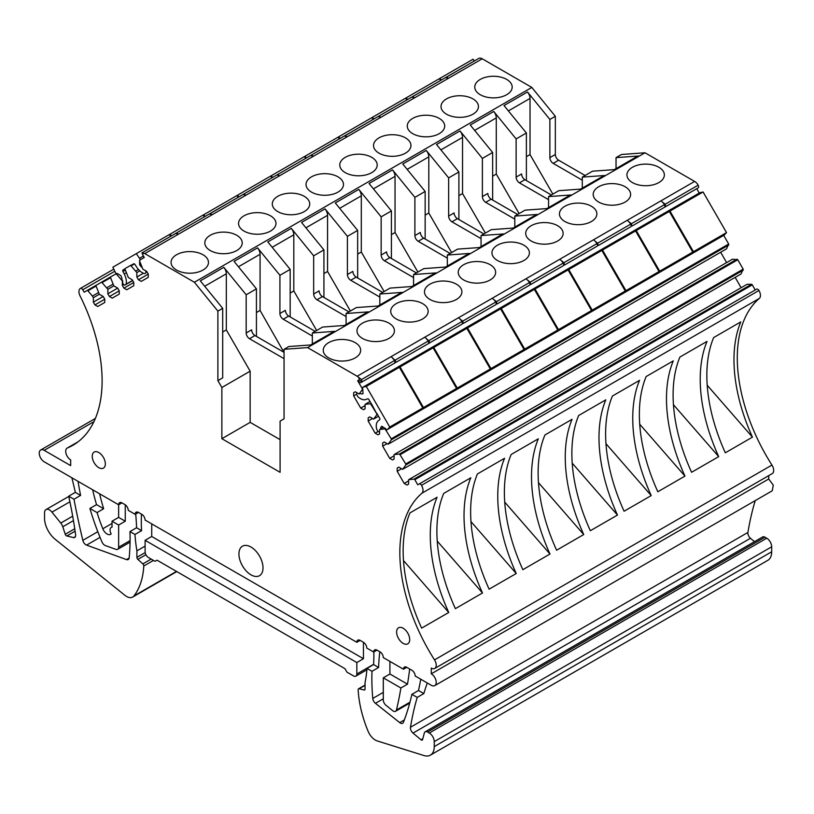 <?xml version="1.0" encoding="UTF-8"?>
<svg xmlns="http://www.w3.org/2000/svg" width="814" height="814" viewBox="0 0 814 814"><rect width="100%" height="100%" fill="white"/><g stroke="black" fill="none" stroke-linecap="round" stroke-linejoin="round"><path stroke-width="1.22" d="M68.752 496.459L45.991 509.595A7.021 4.05 -120 0 1 51.984 512.138L60.765 523.066A7.021 4.05 -120 0 1 62.78 526.77L65.232 534.259A1.872 1.079 -120 0 0 66.809 535.978L73.769 537.616A2.808 1.618 -120 0 0 74.501 537.566L74.817 537.382M78.083 481.369A4.681 2.696 -120 0 0 78.164 482.254A707.508 408.475 -120 0 0 80.586 495.421L75.315 492.368L68.691 496.194A374.287 216.097 -120 0 1 75.59 534.676A4.681 2.696 60 0 1 74.664 537.484A4.681 2.696 60 0 1 74.501 537.566M68.691 496.194L73.972 499.236A707.508 408.475 -120 0 0 82.825 540.354A4.681 2.696 -120 0 0 86.579 545.115L126.485 559.584A4.681 2.696 -120 0 0 128.225 559.533A4.681 2.696 -120 0 0 129.172 557.794A220.156 127.106 -120 0 0 129.965 531.562L134.971 534.462A140.354 81.034 -120 0 0 136.905 550.854L145.106 546.113M45.991 509.595A7.021 4.05 -120 0 0 44.536 512.81L44.536 518.152A18.712 10.806 -120 0 0 55.23 539.326L124.929 595.329A12.169 7.021 -120 0 0 132.662 597.069A12.169 7.021 -120 0 0 133.883 596.001A93.569 54.019 -120 0 0 143.783 565.995A1.872 1.079 -120 0 0 142.826 563.888L137.861 559.371A1.872 1.079 -120 0 1 136.905 557.346L136.905 550.854M80.586 495.421L73.972 499.236M141.514 514.163A140.354 81.034 -120 0 0 141.595 530.636L136.579 527.747L129.965 531.562M141.595 530.636L134.971 534.462M92.654 489.784A187.139 108.048 -120 0 0 96.53 504.629L103.663 508.74A140.354 81.034 -120 0 1 99.623 493.803M75.315 492.368A374.287 216.097 -120 0 0 71.856 477.767M136.579 527.747A220.156 127.106 -120 0 0 135.704 514.021M93.956 421.621L44.21 450.346A7.021 4.05 -120 0 0 40.7 450A7.021 4.05 -120 0 0 42.47 460.439A7.021 4.05 -120 0 0 44.21 461.813L118.641 504.782L121.958 502.879A4.681 2.696 -120 0 0 119.617 502.645A4.681 2.696 -120 0 0 118.641 504.782L118.641 517.389L125.264 521.214L125.264 504.802M434.788 685.622A7.021 4.05 -120 0 0 435.856 680.005A7.021 4.05 -120 0 0 431.278 673.819L768.711 478.998L773.3 485.185L772.221 490.801L434.788 685.622A7.021 4.05 -120 0 1 431.278 685.276L415.181 675.986A4.681 2.696 -120 0 0 411.874 670.258L406.797 667.327A4.681 2.696 -120 0 0 404.456 667.093A4.681 2.696 -120 0 0 403.51 668.803A467.877 270.136 -120 0 1 403.459 669.22L383.302 657.58A4.681 2.696 -120 0 0 379.996 651.851L377.035 650.142A4.681 2.696 -120 0 0 374.694 649.908A4.681 2.696 -120 0 0 373.768 651.485A220.167 127.116 -120 0 0 373.687 652.034L366.778 648.046A140.354 81.034 -120 0 0 366.748 647.629A4.681 2.696 -120 0 0 363.451 642.307L360.144 640.394A4.681 2.696 -120 0 0 357.804 640.16A4.681 2.696 -120 0 0 356.837 642.307L145.106 520.065A4.681 2.696 -120 0 0 141.799 514.336L138.492 512.423A4.681 2.696 -120 0 0 136.152 512.189A4.681 2.696 -120 0 0 135.205 513.949A140.364 81.034 -120 0 0 135.165 514.326L138.482 512.413M759.35 298.412L421.906 493.223A7.021 4.05 -120 0 0 421.51 485.307A2.34 1.353 -120 0 0 419.19 483.984L756.623 289.163A2.34 1.353 -120 0 1 758.953 290.486A7.021 4.05 -120 0 1 759.35 298.412A140.822 81.308 -120 0 0 771.947 465.059A7.021 4.05 -120 0 1 772.221 473.616L434.788 668.436A7.021 4.05 -120 0 1 431.278 668.091L431.278 673.819M434.788 668.436A7.021 4.05 -120 0 0 434.513 659.879A140.822 81.308 -120 0 1 421.906 493.223M756.623 289.163L417.775 484.798L414.825 479.69A0.936 0.539 -120 0 0 414.061 479.11L408.587 479.7L408.587 484.157L407.01 485.063L404.202 483.445L397.191 471.286L401.577 468.762M353.673 392.684L355.26 391.778L353.673 392.684L353.673 395.93L360.694 408.079L363.502 409.707L365.079 408.791L365.079 404.334L370.543 403.744L376.74 413.726L376.862 414.682L373.616 419.129L369.76 416.9L368.182 417.806L368.182 421.052L375.193 433.201L378.001 434.829L379.589 433.913L379.589 429.456L385.053 428.866L391.249 438.848L391.371 439.804L388.125 444.241L384.259 442.012L382.682 442.928L382.682 446.174L389.703 458.323L392.511 459.941L394.088 459.035L394.088 454.578L399.552 453.988L405.748 463.97L405.871 464.926L402.625 469.363L398.768 467.134L397.191 468.05L397.191 471.286M355.26 391.778L359.116 394.007L362.362 389.56A0.936 0.539 -120 0 0 362.24 388.604L357.672 380.698L359.147 379.843L359.086 378.083L357.855 376.689A7.021 4.05 -120 0 0 357.356 376.343L307.57 347.598L284.055 349.308L284.055 418.834L280.087 421.123L280.087 472.313L221.866 438.695L221.866 387.505L250.152 371.174L250.152 422.364L280.087 439.652M585.103 175.498L558.638 160.216A4.681 2.696 60 0 1 555.331 154.487L555.331 116.29L531.827 87.434L482.224 58.791L144.78 253.612L194.383 282.255L217.887 311.111L217.887 380.637L221.866 387.505M144.78 253.612L144.597 253.51A7.021 4.05 -120 0 0 144.088 253.276L142.857 253.246L142.806 254.935L144.282 257.499L139.713 260.134A0.936 0.539 -120 0 0 139.591 260.948L142.837 269.139L146.693 271.367L148.27 274.094L148.27 277.34L141.26 281.39L138.451 279.772L148.27 274.094M98.392 292.633L92.42 296.082L93.356 297.7L93.356 302.157L94.933 304.894L97.741 306.512L104.762 302.462L104.762 299.216L103.185 296.479L99.328 294.251L96.083 286.07L96.205 285.256L101.628 282.122L107.865 289.326L107.865 293.783L109.442 296.52L112.251 298.138L119.261 294.088L119.261 290.842L117.684 288.115L113.828 285.887L110.582 277.696L110.704 276.882L116.127 273.748L122.365 280.952L122.365 285.409L123.942 288.146L126.75 289.764L133.771 285.714L133.771 282.468L132.194 279.741L128.327 277.513L125.081 269.322L125.203 268.508L130.637 265.374L136.864 272.578L136.864 277.035L138.451 279.772M92.42 296.082L87.892 290.802A0.936 0.539 -120 0 0 87.129 290.496L96.194 285.256M80.433 288.39A7.021 4.05 -120 0 0 80.403 288.41L113.757 269.159L80.433 288.39A2.34 1.353 -120 0 1 82.763 289.753L84.178 292.195L87.129 290.496M80.403 288.41A7.021 4.05 -120 0 0 80.047 295.858A140.822 81.308 -120 0 1 72.945 445.238A140.822 81.308 -120 0 1 67.44 447.954A7.021 4.05 -120 0 0 67.165 448.087A7.021 4.05 -120 0 0 66.087 453.713A7.021 4.05 -120 0 0 70.676 459.9L70.676 465.628L44.21 450.346M121.958 502.879L124.918 504.588A4.681 2.696 -120 0 1 128.185 509.696A220.156 127.106 -120 0 1 128.266 510.337L135.165 514.326M409.707 639.59A9.259 5.352 -120 0 0 405.657 630.27A9.259 5.352 -120 0 0 398.524 627.787A9.259 5.352 -120 0 0 396.601 632.03A9.259 5.352 -120 0 0 400.651 641.351A9.259 5.352 -120 0 0 407.783 643.833A9.259 5.352 -120 0 0 409.707 639.59M105.342 463.868A9.259 5.352 -120 0 0 101.302 454.548A9.259 5.352 -120 0 0 94.159 452.065A9.259 5.352 -120 0 0 92.247 456.308A9.259 5.352 -120 0 0 96.286 465.628A9.259 5.352 -120 0 0 103.429 468.111A9.259 5.352 -120 0 0 105.342 463.868M263.014 567.887A17.033 9.829 -120 0 0 255.586 550.752A17.033 9.829 -120 0 0 242.46 546.194A17.033 9.829 -120 0 0 238.929 553.988A17.033 9.829 -120 0 0 246.367 571.123A17.033 9.829 -120 0 0 259.493 575.691A17.033 9.829 -120 0 0 263.014 567.887M360.144 640.394L356.837 642.307M373.687 652.034L376.994 650.121M403.459 669.22L406.766 667.307M768.711 478.998L768.711 475.641M617.47 515.069L590.343 530.728A140.822 81.308 -120 0 1 578.673 415.496L605.799 399.837A140.822 81.308 -120 0 0 617.47 515.069L572.222 463.156M707.03 341.392L679.904 357.051A140.822 81.308 -120 0 0 691.574 472.283L718.701 456.623A140.822 81.308 -120 0 1 707.03 341.392M752.451 437.138L725.325 452.798A140.822 81.308 -120 0 1 713.654 337.576L740.781 321.906A140.822 81.308 -120 0 0 752.451 437.138L707.193 385.226M516.239 573.514L489.112 589.173A140.822 81.308 -120 0 1 477.442 473.941L504.568 458.282A140.822 81.308 -120 0 0 516.239 573.514L470.98 521.601M538.319 438.807L511.182 454.466A140.822 81.308 -120 0 0 522.853 569.688L549.979 554.029A140.822 81.308 -120 0 1 538.319 438.807M448.748 612.474L421.621 628.133A140.822 81.308 -120 0 1 409.951 512.912L437.077 497.252A140.822 81.308 -120 0 0 448.748 612.474L403.5 560.561M482.499 592.989L455.372 608.658A140.822 81.308 -120 0 1 443.701 493.426L470.828 477.767A140.822 81.308 -120 0 0 482.499 592.989L437.24 541.086M639.55 380.352L612.423 396.021A140.822 81.308 -120 0 0 624.084 511.243L651.22 495.584A140.822 81.308 -120 0 1 639.55 380.352M684.961 476.098L657.834 491.758A140.822 81.308 -120 0 1 646.163 376.536L673.29 360.877A140.822 81.308 -120 0 0 684.961 476.098L639.702 424.196M572.059 419.322L544.932 434.981A140.822 81.308 -120 0 0 556.603 550.213L583.73 534.544A140.822 81.308 -120 0 1 572.059 419.322M409.523 479.161L746.967 284.34L751.495 284.289A0.936 0.539 -120 0 1 752.268 284.869L755.219 289.977M404.202 483.445L408.587 480.911M741.116 287.718L735.154 277.381M397.191 468.05L398.768 467.134M403.561 468.823L741.005 274.003L743.192 269.149L737.759 259.747L732.468 259.218L395.024 454.039M389.703 458.323L394.088 455.789M726.617 262.596L720.655 252.259M382.682 446.174L387.067 443.64M382.682 442.928L384.259 442.012M389.061 443.701L726.495 248.881L728.683 244.027L723.687 235.368M380.525 428.917L383.455 427.218M375.193 433.201L378.134 431.512M368.182 421.052L372.568 418.518M368.182 417.806L369.76 416.9M374.552 418.579L378.541 416.28M366.015 403.795L370.004 401.495M360.694 408.079L365.079 405.555M353.673 395.93L356.613 394.23M380.647 428.846A5.617 3.246 60 0 1 381.807 426.271L385.795 428.846A0.936 0.539 60 0 1 386.151 429.263L386.579 430.006L387.423 429.507L389.743 427.035L366.29 386.416L362.993 387.179L362.138 387.678L362.566 388.42A0.936 0.539 60 0 1 362.749 388.929L362.993 393.671A5.617 3.246 60 0 1 360.185 393.386L360.053 393.467M393.03 364.021L360.612 382.743L357.672 380.698M462.393 322.792L463.258 323.473L495.675 304.762A2.34 1.353 -120 0 0 495.695 302.075A7.021 4.05 -120 0 0 492.836 298.758L496.428 301.658L497.008 303.998L529.426 285.276A2.34 1.353 -120 0 0 529.436 282.6A7.021 4.05 -120 0 0 526.577 279.283L530.168 282.173L530.748 284.513L563.166 265.791A2.34 1.353 -120 0 0 563.176 263.115A7.021 4.05 -120 0 0 560.317 259.798L563.919 262.688L564.489 265.028L596.916 246.316A2.34 1.353 -120 0 0 596.927 243.63A7.021 4.05 -120 0 0 594.067 240.313L597.659 243.213L598.239 245.553L630.657 226.831A2.34 1.353 -120 0 0 630.667 224.155A7.021 4.05 -120 0 0 627.808 220.838L631.399 223.728L631.979 226.068L664.397 207.346A2.34 1.353 -120 0 0 664.417 204.67A7.021 4.05 -120 0 0 661.558 201.353L665.15 204.243L665.791 206.542L664.316 207.397L696.733 188.685L699.246 193.04M662.993 208.16L664.397 207.346M629.242 227.645L630.657 226.831M595.502 247.13L596.916 246.316M561.752 266.605L563.166 265.791M528.011 286.09L529.426 285.276M494.271 305.576L495.675 304.762M460.521 325.061L428.103 343.773L429.578 342.918L428.937 340.618L426.577 339.123M426.78 344.536L394.363 363.258L395.838 362.403L395.197 360.103L392.836 358.608M357.855 376.689L361.447 379.578L362.088 381.888L360.612 382.743M394.444 363.207L362.027 381.919L394.444 363.207A2.34 1.353 -120 0 0 394.464 360.521A7.021 4.05 -120 0 0 391.605 357.204L393.131 358.404M428.195 343.722L395.767 362.444L428.195 343.722A2.34 1.353 -120 0 0 428.205 341.046A7.021 4.05 -120 0 0 425.346 337.729L426.882 338.919M461.935 324.237L429.517 342.959L461.935 324.237A2.34 1.353 -120 0 0 461.945 321.561A7.021 4.05 -120 0 0 459.086 318.243L462.678 321.133L463.329 323.443M698.147 187.871L665.72 206.583L698.147 187.871A2.34 1.353 -120 0 0 698.158 185.185A7.021 4.05 -120 0 0 694.607 181.42L357.173 376.241M694.607 181.42L645.014 152.778L307.57 347.598M629.863 197.446A18.712 10.806 180 0 1 609.238 205.097A18.712 10.806 180 0 1 593.192 194.404A18.712 10.806 180 0 1 593.945 191.361A18.712 10.806 180 0 1 614.57 183.71A18.712 10.806 180 0 1 630.616 194.404A18.712 10.806 180 0 1 629.863 197.446M663.603 177.961A18.712 10.806 180 0 1 642.989 185.623A18.712 10.806 180 0 1 626.933 174.918A18.712 10.806 180 0 1 627.696 171.886A18.712 10.806 180 0 1 648.31 164.225A18.712 10.806 180 0 1 664.366 174.918A18.712 10.806 180 0 1 663.603 177.961M494.881 275.376A18.712 10.806 180 0 1 474.267 283.028A18.712 10.806 180 0 1 458.211 272.334A18.712 10.806 180 0 1 458.974 269.292A18.712 10.806 180 0 1 479.588 261.64A18.712 10.806 180 0 1 495.645 272.334A18.712 10.806 180 0 1 494.881 275.376M391.483 308.252A18.712 10.806 180 0 1 412.098 300.6A18.712 10.806 180 0 1 428.154 311.294A18.712 10.806 180 0 1 427.401 314.336A18.712 10.806 180 0 1 406.776 321.988A18.712 10.806 180 0 1 390.73 311.294A18.712 10.806 180 0 1 391.483 308.252M425.223 288.777A18.712 10.806 180 0 1 445.848 281.125A18.712 10.806 180 0 1 461.894 291.819A18.712 10.806 180 0 1 461.141 294.861A18.712 10.806 180 0 1 440.527 302.513A18.712 10.806 180 0 1 424.47 291.819A18.712 10.806 180 0 1 425.223 288.777M359.91 353.307A18.712 10.806 180 0 1 339.285 360.958A18.712 10.806 180 0 1 323.239 350.264A18.712 10.806 180 0 1 323.992 347.222A18.712 10.806 180 0 1 344.617 339.57A18.712 10.806 180 0 1 360.663 350.264A18.712 10.806 180 0 1 359.91 353.307M357.743 327.737A18.712 10.806 180 0 1 378.357 320.085A18.712 10.806 180 0 1 394.414 330.779A18.712 10.806 180 0 1 393.65 333.821A18.712 10.806 180 0 1 373.036 341.473A18.712 10.806 180 0 1 356.98 330.779A18.712 10.806 180 0 1 357.743 327.737M560.205 210.846A18.712 10.806 180 0 1 580.82 203.195A18.712 10.806 180 0 1 596.876 213.889A18.712 10.806 180 0 1 596.123 216.931A18.712 10.806 180 0 1 575.498 224.583A18.712 10.806 180 0 1 559.442 213.889A18.712 10.806 180 0 1 560.205 210.846M526.455 230.331A18.712 10.806 180 0 1 547.079 222.67A18.712 10.806 180 0 1 563.135 233.374A18.712 10.806 180 0 1 562.372 236.416A18.712 10.806 180 0 1 541.758 244.068A18.712 10.806 180 0 1 525.702 233.374A18.712 10.806 180 0 1 526.455 230.331M492.714 249.806A18.712 10.806 180 0 1 513.329 242.155A18.712 10.806 180 0 1 529.385 252.849A18.712 10.806 180 0 1 528.632 255.891A18.712 10.806 180 0 1 508.007 263.543A18.712 10.806 180 0 1 491.961 252.849A18.712 10.806 180 0 1 492.714 249.806M645.014 152.778L621.499 154.487L616.035 157.641L638.41 156.013A7.021 4.05 60 0 0 637.342 156.339L614.336 169.617M580.596 189.102L603.601 175.814A7.021 4.05 60 0 1 604.67 175.498L582.295 177.116L592.551 171.194L614.926 169.577L638.41 156.013M546.845 208.577L569.851 195.299A7.021 4.05 60 0 1 570.919 194.984L548.555 196.601L558.811 190.68L581.176 189.062L604.67 175.498M513.105 228.062L536.111 214.784A7.021 4.05 60 0 1 537.179 214.458L514.804 216.086L525.061 210.165L547.435 208.537L570.919 194.984M479.354 247.548L502.37 234.259A7.021 4.05 60 0 1 503.439 233.944L481.064 235.561L491.32 229.65L513.695 228.022L537.179 214.458M445.614 267.033L468.62 253.744A7.021 4.05 60 0 1 469.688 253.429L447.324 255.047L457.58 249.125L479.945 247.507L503.439 233.944M411.874 286.508L434.88 273.229A7.021 4.05 60 0 1 435.948 272.904L413.573 274.532L423.829 268.61L446.204 266.982L469.688 253.429M378.123 305.993L401.129 292.704A7.021 4.05 60 0 1 402.208 292.389L379.833 294.017L390.089 288.095L412.454 286.467L435.948 272.904M344.383 325.478L367.389 312.189A7.021 4.05 60 0 1 368.457 311.874L346.082 313.492L356.339 307.57L378.714 305.952L402.208 292.389M310.643 344.953L333.648 331.674A7.021 4.05 60 0 1 334.717 331.349L312.342 332.977L322.598 327.055L344.973 325.427L368.457 311.874M284.055 349.308L288.858 346.54L311.223 344.912L334.717 331.349M221.866 438.695L250.152 422.364M217.887 380.637L222.69 377.859L222.69 308.333L217.887 311.111M222.69 332.02L226.333 329.924L250.152 371.174M226.333 329.924L226.333 273.769A7.021 4.05 60 0 0 223.809 267.318L246.174 294.78L256.43 288.858L234.066 261.396L257.55 247.843L279.924 275.295L290.181 269.373L267.806 241.921L291.29 228.358L313.665 255.81L323.921 249.888L301.546 222.436L325.04 208.872L347.405 236.335L357.661 230.413L335.297 202.951L358.781 189.387L381.156 216.85L391.412 210.928L369.037 183.476L392.531 169.912L414.896 197.364L425.152 191.443L402.777 163.99L426.271 150.427L448.646 177.879L458.903 171.968L436.528 144.505L460.012 130.942L482.387 158.404L492.643 152.483L470.268 125.02L493.762 111.467L516.127 138.919L526.383 132.997L504.019 105.545L527.503 91.982L549.877 119.434L555.331 116.29M531.827 87.434L194.383 282.255M222.69 308.333L200.315 280.881L223.809 267.318M454.456 96.174A18.712 10.806 180 0 1 478.439 106.542A18.712 10.806 180 0 1 464.998 116.911A18.712 10.806 180 0 1 441.015 106.542A18.712 10.806 180 0 1 454.456 96.174M488.197 76.699A18.712 10.806 180 0 1 512.179 87.067A18.712 10.806 180 0 1 498.738 97.436A18.712 10.806 180 0 1 474.755 87.067A18.712 10.806 180 0 1 488.197 76.699M319.485 174.104A18.712 10.806 180 0 1 343.467 184.473A18.712 10.806 180 0 1 330.016 194.841A18.712 10.806 180 0 1 306.033 184.473A18.712 10.806 180 0 1 319.485 174.104M262.525 233.801A18.712 10.806 180 0 1 238.543 223.433A18.712 10.806 180 0 1 251.994 213.075A18.712 10.806 180 0 1 275.977 223.433A18.712 10.806 180 0 1 262.525 233.801M296.276 214.326A18.712 10.806 180 0 1 272.293 203.958A18.712 10.806 180 0 1 285.734 193.59A18.712 10.806 180 0 1 309.717 203.958A18.712 10.806 180 0 1 296.276 214.326M184.503 252.035A18.712 10.806 180 0 1 208.486 262.403A18.712 10.806 180 0 1 195.045 272.771A18.712 10.806 180 0 1 171.062 262.403A18.712 10.806 180 0 1 184.503 252.035M228.785 253.286A18.712 10.806 180 0 1 204.802 242.918A18.712 10.806 180 0 1 218.244 232.55A18.712 10.806 180 0 1 242.226 242.918A18.712 10.806 180 0 1 228.785 253.286M431.247 136.396A18.712 10.806 180 0 1 407.265 126.028A18.712 10.806 180 0 1 420.716 115.659A18.712 10.806 180 0 1 444.698 126.028A18.712 10.806 180 0 1 431.247 136.396M397.507 155.881A18.712 10.806 180 0 1 373.524 145.513A18.712 10.806 180 0 1 386.965 135.144A18.712 10.806 180 0 1 410.948 145.513A18.712 10.806 180 0 1 397.507 155.881M363.766 175.356A18.712 10.806 180 0 1 339.774 164.988A18.712 10.806 180 0 1 353.225 154.619A18.712 10.806 180 0 1 377.208 164.988A18.712 10.806 180 0 1 363.766 175.356M144.088 253.276L142.857 253.246M482.224 58.791A7.021 4.05 -120 0 0 478.713 58.445A7.021 4.05 -120 0 0 478.673 58.466L445.696 77.513M378.205 116.473L411.182 97.436A7.021 4.05 -120 0 1 411.223 97.415A7.021 4.05 -120 0 1 414.041 97.415L411.925 97.008L444.932 77.951A7.021 4.05 -120 0 0 444.932 77.951A7.021 4.05 -120 0 1 447.792 77.941L446.56 77.91M412.81 97.395L411.833 97.171M344.464 135.958L377.442 116.921A7.021 4.05 -120 0 1 377.482 116.89A7.021 4.05 -120 0 1 380.301 116.901L379.07 116.87M343.732 136.376L310.704 155.443L343.701 136.396A7.021 4.05 -120 0 0 343.701 136.396A7.021 4.05 -120 0 1 346.561 136.386L345.319 136.355M309.992 155.861L276.964 174.929L309.951 155.881A7.021 4.05 -120 0 1 309.992 155.861A7.021 4.05 -120 0 1 312.81 155.861L311.579 155.84M276.251 175.336L243.213 194.414L276.211 175.366A7.021 4.05 -120 0 1 276.251 175.336A7.021 4.05 -120 0 1 279.07 175.346L277.839 175.315M209.483 213.889L242.47 194.841A7.021 4.05 -120 0 1 242.501 194.821A7.021 4.05 -120 0 1 245.329 194.831L244.088 194.8M143.986 257.672L141.972 252.869L174.979 233.811A7.021 4.05 -120 0 1 175.01 233.781A7.021 4.05 -120 0 1 177.839 233.791L175.712 233.384L208.72 214.326A7.021 4.05 -120 0 1 208.76 214.306A7.021 4.05 -120 0 1 211.579 214.306L210.348 214.286M176.607 233.76L175.62 233.537M136.864 277.035L143.457 273.229M136.864 272.578L139.835 270.869M135.938 270.96L138.472 269.485M130.637 265.374L130.962 265.181A0.936 0.539 60 0 1 131.319 265.171L133.669 263.817L131.319 265.171M123.942 288.146L133.771 282.468M122.365 285.409L123.809 284.574M122.365 280.952L121.958 279.487A5.617 3.246 60 0 0 120.798 275.57L117.053 273.412M121.428 279.334L121.947 279.039M116.127 273.748L116.463 273.555A0.936 0.539 60 0 1 116.809 273.545M109.442 296.52L119.261 290.842M107.865 293.783L117.684 288.115M107.865 289.326L113.828 285.887M106.929 287.708L112.892 284.259M101.628 282.122L110.694 276.882L101.628 282.122M94.933 304.894L104.762 299.216M93.356 302.157L103.185 296.489M93.356 297.7L99.328 294.251M673.453 404.711L718.701 456.623M504.731 502.116L549.979 554.029M605.962 443.671L651.22 495.584M538.471 482.641L583.73 534.544M616.035 168.63L616.035 157.641M582.295 180.179L553.184 163.37A4.681 2.696 60 0 1 550.295 159.758A4.681 2.696 60 0 1 549.877 157.641L549.877 119.434M527.503 91.982A7.021 4.05 60 0 1 530.026 98.423L530.026 154.579L552.848 194.119M582.295 188.115L582.295 177.116M548.555 199.654L519.444 182.855A4.681 2.696 60 0 1 516.554 179.233A4.681 2.696 60 0 1 516.127 177.116L516.127 138.919M493.762 111.467A7.021 4.05 60 0 1 496.286 117.908L496.286 174.064L519.108 213.604M548.555 207.601L548.555 196.601M514.804 219.139L485.693 202.33A4.681 2.696 60 0 1 482.814 198.718A4.681 2.696 60 0 1 482.387 196.601L482.387 158.404M460.012 130.942A7.021 4.05 60 0 1 462.535 137.393L462.535 193.549L485.368 233.079M514.804 227.075L514.804 216.086M481.064 238.624L451.953 221.815A4.681 2.696 60 0 1 449.063 218.203A4.681 2.696 60 0 1 448.646 216.086L448.646 177.879M426.271 150.427A7.021 4.05 60 0 1 428.795 156.878L428.795 213.024L451.617 252.564M481.064 246.561L481.064 235.561M447.324 258.109L418.203 241.3A4.681 2.696 60 0 1 415.323 237.688A4.681 2.696 60 0 1 414.896 235.572L414.896 197.364M392.531 169.912A7.021 4.05 60 0 1 395.044 176.353L395.044 232.509L417.877 272.049M447.324 266.046L447.324 255.047M413.573 277.584L384.462 260.775A4.681 2.696 60 0 1 381.583 257.163A4.681 2.696 60 0 1 381.156 255.047L381.156 216.85M358.781 189.387A7.021 4.05 60 0 1 361.304 195.838L361.304 251.994L384.127 291.534M413.573 285.531L413.573 274.532M379.833 297.069L350.722 280.26A4.681 2.696 60 0 1 347.832 276.648A4.681 2.696 60 0 1 347.405 274.532L347.405 236.335M325.04 208.872A7.021 4.05 60 0 1 327.564 215.323L327.564 271.479L350.386 311.009M379.833 305.006L379.833 294.017M346.082 316.554L316.972 299.745A4.681 2.696 60 0 1 314.092 296.133A4.681 2.696 60 0 1 313.665 294.017L313.665 255.81M291.29 228.358A7.021 4.05 60 0 1 293.813 234.798L293.813 290.954L316.646 330.494M346.082 324.491L346.082 313.492M312.342 336.029L283.231 319.22A4.681 2.696 60 0 1 280.342 315.608A4.681 2.696 60 0 1 279.924 313.492L279.924 275.295M257.55 247.843A7.021 4.05 60 0 1 260.073 254.283L260.073 310.439L283.893 352.269M312.342 343.976L312.342 332.977M284.055 358.669L249.481 338.705A4.681 2.696 60 0 1 246.601 335.093A4.681 2.696 60 0 1 246.174 332.977L246.174 294.78M526.383 180.555L526.383 132.997M492.643 200.041L492.643 152.483M458.903 219.526L458.903 171.968M425.152 239.001L425.152 191.443M391.412 258.486L391.412 210.928M357.661 277.971L357.661 230.413M323.921 297.446L323.921 249.888M290.181 316.931L290.181 269.373M256.43 336.416L256.43 288.858M445.573 77.686L478.713 58.445M344.342 136.131L377.482 116.89M209.361 214.062L242.501 194.821M526.383 156.685L530.026 154.579M516.127 177.116L521.591 173.972A4.681 2.696 -120 0 0 524.898 179.701L551.363 194.984M492.643 176.17L496.286 174.064M482.387 196.601L487.84 193.447A4.681 2.696 -120 0 0 491.157 199.186L517.623 214.458M458.903 195.645L462.535 193.549M448.646 216.086L454.1 212.932A4.681 2.696 -120 0 0 457.407 218.661L483.872 233.944M425.152 215.13L428.795 213.024M414.896 235.572L420.36 232.417A4.681 2.696 -120 0 0 423.667 238.146L450.132 253.429M391.412 234.615L395.044 232.509M381.156 255.047L386.609 251.892A4.681 2.696 -120 0 0 389.916 257.631L416.392 272.904M357.661 254.09L361.304 251.994M347.405 274.532L352.869 271.377A4.681 2.696 -120 0 0 356.176 277.106L382.641 292.389M323.921 273.575L327.564 271.479M313.665 294.017L319.129 290.863A4.681 2.696 -120 0 0 322.436 296.591L348.901 311.874M290.181 293.06L293.813 290.954M279.924 313.492L285.378 310.348A4.681 2.696 -120 0 0 288.685 316.076L315.15 331.349M256.43 312.535L260.073 310.439M246.174 332.977L251.638 329.823A4.681 2.696 -120 0 0 254.945 335.551L284.055 352.36M112.027 526.953L111.203 527.431A5.617 3.246 -120 0 1 112.027 527.177L112.027 521.214L118.641 525.03L125.264 521.214M112.027 521.214L118.641 517.389M111.203 527.431A5.617 3.246 -120 0 0 111.182 533.862A7.021 4.05 -120 0 1 110.572 534.36A7.021 4.05 -120 0 1 102.808 528.764L112.027 523.443M118.641 525.03L118.641 547.191A4.681 2.696 -120 0 1 117.674 549.328A4.681 2.696 -120 0 1 115.944 549.379L105.362 545.563A4.681 2.696 -120 0 1 101.984 541.961A187.139 108.048 -120 0 1 89.916 508.445L97.049 512.566A140.354 81.034 -120 0 0 102.808 528.764M89.916 508.445L96.53 504.629M97.049 512.566L103.663 508.74M379.823 651.76A220.156 127.106 -120 0 0 378.602 667.47L371.988 671.296A220.156 127.106 -120 0 0 372.771 698.443A4.681 2.696 -120 0 0 375.447 703.327L399.705 722.618A4.681 2.696 -120 0 0 402.655 723.27A4.681 2.696 -120 0 0 403.429 722.333A335.348 193.62 -120 0 0 411.884 694.332L417.226 697.415A374.287 216.097 -120 0 0 410.48 727.258A4.681 2.696 -120 0 0 413.013 733.099L421.001 739.773A1.872 1.079 -120 0 0 422.232 740.068A1.872 1.079 -120 0 0 422.568 739.58L424.338 733.007A4.681 2.707 -120 0 1 425.193 731.786A4.681 2.707 -120 0 1 427.533 732.02L429.293 733.027A7.021 4.05 -120 0 1 434.249 741.625L434.249 746.591A18.712 10.806 -120 0 1 430.372 755.158A18.712 10.806 -120 0 1 423.972 755.555L377.289 740.954A12.169 7.021 -120 0 1 368.07 731.206A93.569 54.019 -120 0 1 358.16 689.773A1.872 1.079 -120 0 1 358.547 688.817A1.872 1.079 -120 0 1 359.116 688.756L364.082 689.977A1.872 1.079 -120 0 0 364.652 689.916A1.872 1.079 -120 0 0 365.038 689.061L365.038 682.57A140.354 81.034 -120 0 0 366.972 668.406L371.988 671.296M378.602 667.47L373.585 664.58A140.354 81.034 -120 0 0 373.829 651.953M409.707 703.133L395.573 711.294A4.681 2.696 -120 0 1 392.582 710.612L385.968 705.27A4.681 2.696 -120 0 1 383.302 699.989L383.302 677.828L389.916 674.012L389.916 661.406M389.916 674.012L407.499 684.157A467.857 270.116 -120 0 0 409.666 668.986M427.279 682.977A374.287 216.097 -120 0 0 423.84 693.589L417.226 697.415M423.84 693.589L418.498 690.506A335.348 193.62 -120 0 0 420.736 679.202M363.451 642.307L363.451 658.73L151.73 536.487L151.73 523.88M356.837 662.555L145.106 540.313L145.106 551.77A4.681 2.696 -120 0 0 148.423 557.498L155.036 561.324L157.021 560.174L344.933 668.66L346.917 672.099L353.53 675.925A4.681 2.696 -120 0 0 355.871 676.149A4.681 2.696 -120 0 0 356.837 674.012L356.837 662.555L363.451 658.73M145.106 540.313L151.73 536.487M430.372 755.158L767.816 560.337A18.712 10.806 -120 0 0 771.692 551.77L771.692 546.804A7.021 4.05 -120 0 0 766.727 538.207L429.293 733.027M425.193 731.786L762.637 536.965A4.681 2.707 -120 0 1 764.977 537.199L766.727 538.207M754.507 541.656L750.457 538.278L413.013 733.099M755.26 500.6A374.287 216.097 -120 0 0 747.924 532.437A4.681 2.696 -120 0 0 750.457 538.278M373.585 664.58L366.972 668.406M418.498 690.506L411.884 694.332M383.302 677.828L400.885 687.983L407.499 684.157M395.573 711.294A4.681 2.696 -120 0 0 396.449 710.001A467.857 270.116 -120 0 0 400.885 687.983M359.442 393.813L360.185 393.386M376.74 413.726L371.642 404.141A0.936 0.539 60 0 0 371.296 403.724L368.946 399.664A1.404 0.814 60 0 0 367.613 398.819L366.097 399.409A12.169 7.021 60 0 1 358.14 396.937A1.404 0.814 60 0 1 357.702 396.387L356.888 394.973A1.404 0.814 60 0 1 356.654 393.63L356.99 392.775M377.075 413.532A0.936 0.539 60 0 1 377.258 414.051L379.599 418.111A1.404 0.814 60 0 1 379.66 419.688L378.398 420.706A12.169 7.021 60 0 0 376.556 428.825A1.404 0.814 60 0 0 376.811 429.487L377.635 430.901A1.404 0.814 60 0 0 378.673 431.776L379.589 431.908M362.993 387.179L396.072 368.081L399.369 367.318L412.576 390.181L422.822 407.936L420.512 410.409L387.423 429.507M366.29 386.416L399.369 367.318M389.743 427.035L422.822 407.936M140.466 259.697L136.325 253.642L112.871 267.185L116.036 273.799M123.006 269.973L125.03 268.803L123.006 269.973A1.404 0.814 60 0 0 122.955 271.479L124.216 273.952A12.169 7.021 60 0 1 126.058 284.208A1.404 0.814 60 0 1 125.804 284.564L124.98 285.032A1.404 0.814 60 0 1 123.931 284.697L122.7 283.455L122.7 280.759M133.659 263.817A1.404 0.814 60 0 1 135.002 264.519L136.508 266.85A12.169 7.021 60 0 0 144.465 273.575A1.404 0.814 60 0 0 144.902 273.535L145.726 273.056A1.404 0.814 60 0 0 145.95 271.988L145.614 270.747M141.809 267.257A5.617 3.246 60 0 1 139.621 264.703L140.69 264.092M139.621 261.04L139.621 264.703M170.665 236.294L169.404 234.544L136.325 253.642M124.98 285.032L132.682 280.586L124.98 285.032M124.216 273.952L126.292 272.751M139.621 258.221L143.132 256.196M413.237 389.794L400.03 366.931L433.119 347.832L456.573 388.451L454.253 390.923L421.174 410.032L423.483 407.56L413.237 389.794M396.072 368.081L400.03 366.931M420.319 410.521L421.174 410.032M396.733 367.704L429.812 348.606L433.119 347.832M423.483 407.56L456.573 388.451M171.327 235.918L170.065 234.167L169.404 234.544M204.406 216.819L203.144 215.059L170.065 234.167M446.978 370.309L433.781 347.456L466.86 328.347L490.313 368.976L487.993 371.449L454.914 390.547L457.234 388.075L446.978 370.309M429.812 348.606L433.781 347.456M454.07 391.035L454.914 390.547M430.474 348.219L463.563 329.121L466.86 328.347M457.234 388.075L490.313 368.976M205.077 216.432L203.805 214.682L203.144 215.059M238.156 197.334L236.894 195.584L203.805 214.682M480.718 350.834L467.521 327.971L500.6 308.872L524.053 349.491L521.743 351.963L488.654 371.062L490.974 368.589L480.718 350.834M463.563 329.121L467.521 327.971M487.81 371.55L488.654 371.062M464.224 328.734L497.303 309.635L500.6 308.872M490.974 368.589L524.053 349.491M238.817 196.947L237.556 195.197L236.894 195.584M271.896 177.849L270.635 176.099L237.556 195.197M514.468 331.349L501.261 308.486L534.35 289.387L557.804 330.006L555.484 332.478L522.405 351.587L524.715 349.104L514.468 331.349M497.303 309.635L501.261 308.486M521.55 352.075L522.405 351.587M497.964 309.259L531.043 290.16L534.35 289.387M524.715 349.104L557.804 330.006M272.558 177.472L271.296 175.712L270.635 176.099M305.647 158.364L304.385 156.614L271.296 175.712M548.209 311.864L535.012 289.001L568.091 269.902L591.544 310.531L589.234 313.003L556.145 332.102L558.465 329.629L548.209 311.864M531.043 290.16L535.012 289.001M555.301 332.59L556.145 332.102M531.715 289.774L564.794 270.675L568.091 269.902M558.465 329.629L591.544 310.531M306.308 157.987L305.047 156.237L304.385 156.614M339.387 138.889L338.125 137.139L305.047 156.237M581.949 292.389L568.752 269.526L601.841 250.427L625.284 291.046L622.975 293.518L589.896 312.617L592.205 310.144L581.949 292.389M564.794 270.675L568.752 269.526M589.041 313.105L589.896 312.617M565.455 270.289L598.534 251.19L601.841 250.427M592.205 310.144L625.284 291.046M340.048 138.502L338.787 136.752L338.125 137.139M373.127 119.404L371.866 117.654L338.787 136.752M615.699 272.904L602.502 250.04L635.581 230.942L659.035 271.561L656.715 274.033L623.636 293.132L625.956 290.659L615.699 272.904M598.534 251.19L602.502 250.04M622.791 293.63L623.636 293.132M599.196 250.814L632.285 231.705L635.581 230.942M625.956 290.659L659.035 271.561M373.789 119.027L372.527 117.267L371.866 117.654M406.878 99.919L405.616 98.168L372.527 117.267M649.44 253.419L636.243 230.555L669.322 211.457L692.775 252.086L690.465 254.558L657.376 273.657L659.696 271.184L649.44 253.419M632.285 231.705L636.243 230.555M656.532 274.145L657.376 273.657M632.946 231.329L666.025 212.23L669.322 211.457M659.696 271.184L692.775 252.086M407.539 99.542L406.278 97.792L405.616 98.168M440.618 80.444L439.357 78.693L406.278 97.792M683.19 233.944L669.983 211.08L703.072 191.982L726.526 232.601L724.206 235.073L691.127 254.172L693.436 251.699L683.19 233.944M666.025 212.23L669.983 211.08M690.272 254.66L691.127 254.172M666.686 211.844L699.765 192.745L703.072 191.982M693.436 251.699L726.526 232.601M441.28 80.057L440.018 78.307L439.357 78.693M474.369 60.958L473.097 59.208L440.018 78.307M75.102 531.196L66.809 535.978M75.376 536.68L73.769 537.616M74.746 528.764L65.232 534.259M62.78 526.77L73.453 520.604M72.68 516.178L60.765 523.066M51.984 512.138L69.902 501.8M176.485 571.408L133.883 596.001M153.459 560.408L143.783 565.995M151.15 559.076L142.826 563.888M145.91 554.721L137.861 559.371M136.905 557.346L145.177 552.574M129.141 558.058L126.485 559.584M100.051 537.342L86.579 545.115M82.825 540.354L97.802 531.705M376.516 649.898L373.768 651.485M406.4 667.124L403.51 668.803M771.947 465.059L434.513 659.879M758.953 290.486L421.51 485.307M752.268 284.869L414.825 479.69M751.495 284.289L414.061 479.11M405.871 464.926L743.314 270.106M405.748 463.97L743.192 269.149M400.325 454.568L737.759 259.747M399.552 453.988L736.996 259.167M391.371 439.804L728.805 244.983M391.249 438.848L728.683 244.027M385.053 428.866L385.622 428.54M376.862 414.682L377.431 414.357M370.543 403.744L371.113 403.418M362.932 389.234L362.362 389.56M362.088 381.888L359.147 379.843M394.464 360.521L361.447 379.578M428.205 341.046L395.197 360.103M461.945 321.561L428.937 340.618M495.695 302.075L462.678 321.133M529.436 282.6L496.428 301.658M563.176 263.115L530.168 282.173M596.927 243.63L563.919 262.688M630.667 224.155L597.659 243.213M664.417 204.67L631.399 223.728M698.158 185.185L665.15 204.243M131.4 265.679L134.432 263.929M116.901 274.053L117.531 273.687M102.391 282.427L110.582 277.696M96.083 286.07L87.892 290.802M82.763 289.753L114.723 271.296M78.042 441.829L67.44 447.954M138.156 512.25L135.205 513.949M395.838 362.403L394.902 361.752M429.578 342.918L428.642 342.277M497.069 303.958L496.133 303.307M530.809 284.473L529.883 283.832M564.55 264.988L563.624 264.347M598.3 245.513L597.364 244.861M632.04 226.027L631.115 225.376M665.791 206.542L664.855 205.901M226.333 273.769L204.701 286.253M555.331 154.487L549.877 157.641M530.026 98.423L508.394 110.918M496.286 117.908L474.654 130.403M462.535 137.393L440.903 149.878M428.795 156.878L407.163 169.363M395.044 176.353L373.412 188.848M361.304 195.838L339.672 208.323M327.564 215.323L305.932 227.808M293.813 234.798L272.181 247.293M260.073 254.283L238.441 266.768M558.638 160.216L553.184 163.37M524.898 179.701L519.444 182.855M491.157 199.186L485.693 202.33M457.407 218.661L451.953 221.815M423.667 238.146L418.203 241.3M389.916 257.631L384.462 260.775M356.176 277.106L350.722 280.26M322.436 296.591L316.972 299.745M288.685 316.076L283.231 319.22M254.945 335.551L249.481 338.705M118.641 547.191L130.087 540.588M373.606 664.326L356.837 674.012M364.987 689.458L364.082 689.977M365.038 685.337L359.116 688.756M771.692 551.77L434.249 746.591M771.692 546.804L434.249 741.625M764.977 537.199L427.533 732.02M422.802 738.736L421.001 739.773M747.924 532.437L410.48 727.258M404.334 719.952L399.705 722.618M383.302 698.788L375.447 703.327M383.302 692.358L372.771 698.443M409.951 702.207L396.449 710.001M78.897 481.837L78.164 482.254M126.058 284.208L132.59 280.433M122.955 271.479L125.356 270.095M145.95 271.988L146.774 271.51M176.791 571.591L132.662 597.069M95.38 418.427L40.7 450M444.973 77.93L411.935 96.998M411.223 97.415L378.195 116.483M208.76 214.306L175.722 233.374M175.01 233.781L141.982 252.859M78.164 441.737L67.165 448.087M117.674 549.328L130.067 542.175M366.87 669.8L355.871 676.149M365.038 685.062L358.547 688.817"/></g></svg>
